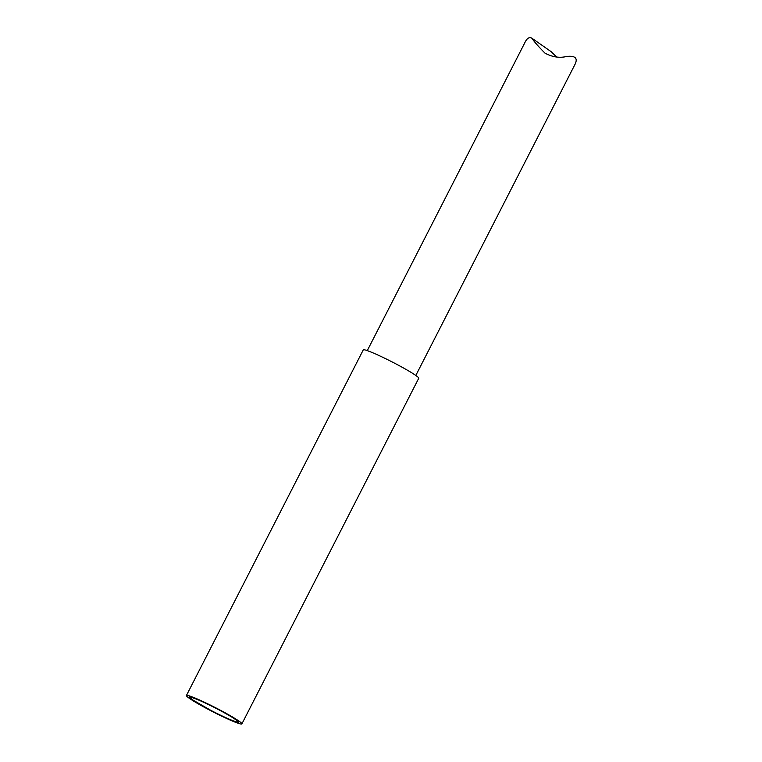 <?xml version="1.0" encoding="UTF-8"?>
<svg xmlns="http://www.w3.org/2000/svg" width="762" height="762" viewBox="0 0 762 762"><rect width="100%" height="100%" fill="white"/><g stroke="black" fill="none" stroke-linecap="round" stroke-linejoin="round"><path stroke-width="1.14" d="M575.034 64.322C577.996 58.15 575.243 55.531 566.757 56.455C559.689 58.198 552.44 57.102 545.03 53.178C539.02 47.177 534.581 42.148 531.724 38.1C529.133 36.767 526.799 38.376 524.723 42.939L367.284 350.606M531.724 38.1L551.088 51.626L556.67 57.007M241.878 723.9L418.748 378.266A31.156 2.419 -152.9 0 0 378.362 355.235A31.156 2.419 -152.9 0 0 363.284 349.872L186.414 695.516A31.156 2.419 27.1 0 1 201.492 700.869A31.156 2.419 27.1 0 1 241.878 723.9A31.156 2.419 27.1 0 1 213.046 711.86A31.156 2.419 27.1 0 1 186.414 695.516M202.911 701.859A27.651 2.143 27.1 0 1 238.763 722.3A27.651 2.143 27.1 0 1 213.17 711.613A27.651 2.143 27.1 0 1 189.528 697.116A27.651 2.143 27.1 0 1 202.911 701.859M203.235 702.088A26.86 2.086 -152.9 0 0 201.158 705.069A26.86 2.086 -152.9 0 0 238.039 721.966A26.86 2.086 -152.9 0 0 203.235 702.088M415.814 375.447L575.034 64.313M239.116 721.604L236.153 721.824C230.619 720.166 218.437 714.365 210.455 710.146L193.119 700.154L190.005 697.535L189.89 696.411"/></g></svg>
